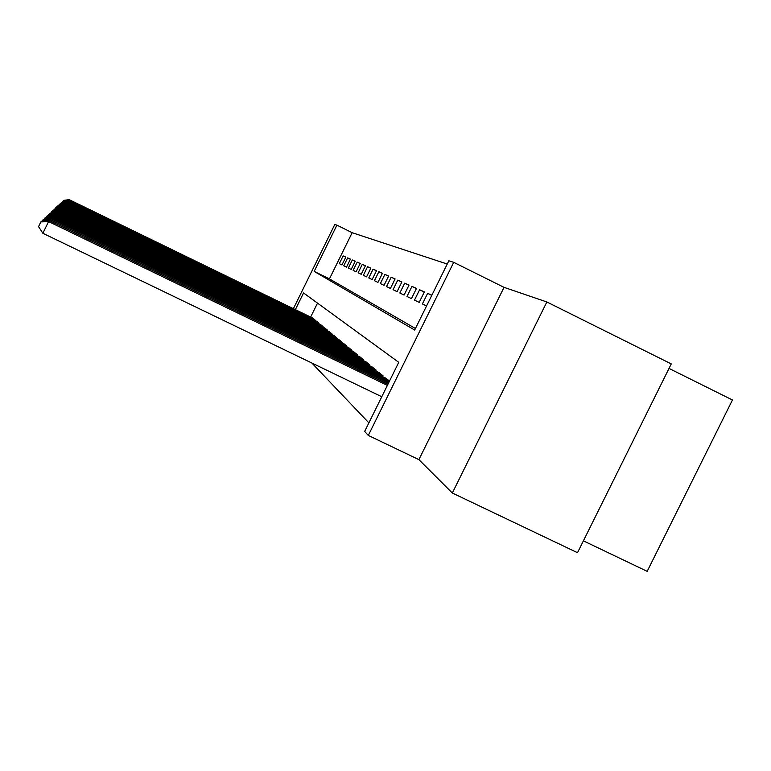 <?xml version="1.0" encoding="UTF-8"?>
<svg xmlns="http://www.w3.org/2000/svg" width="771" height="771" viewBox="0 0 771 771"><rect width="100%" height="100%" fill="white"/><g stroke="black" fill="none" stroke-linecap="round" stroke-linejoin="round"><path stroke-width="1.16" d="M293.385 308.679L334.797 224.467L336.917 225.142L314.163 271.392L414.682 330.046L448.847 260.781L453.714 262.333L368.297 435.432L364.664 431.423L398.752 362.331L303.562 292.951L295.36 309.634M504.032 287.352L418.894 459.632L452.326 493.016L577.508 552.711L671.262 363.912L546.851 301.972L504.032 287.352L453.714 262.333M669.026 368.432L732.45 399.985L647.177 571.35L583.396 540.847M447.247 264.039L352.154 232.697L336.917 225.142M452.326 493.016L546.851 301.972M345.774 257.196L343.143 255.895L345.822 257.08L341.958 264.935L339.327 263.663L343.143 255.895M350.381 259.239L347.644 257.89L350.429 259.123L346.497 267.132L343.75 265.802L347.644 257.89M355.171 261.369L352.328 259.972L355.229 261.253L351.21 269.426L348.357 268.038L352.328 259.972M360.163 263.586L357.204 262.13L360.221 263.46L356.115 271.797L353.147 270.361L357.204 262.13M365.358 265.899L362.274 264.376L365.425 265.773L361.233 274.283L358.139 272.78L362.274 264.376M370.784 268.308L367.565 266.718L370.851 268.173L366.572 276.866L363.343 275.305L367.565 266.718M376.441 270.823L373.087 269.166L376.518 270.679L372.133 279.565L368.769 277.936L373.087 269.166M382.358 273.454L378.85 271.72L382.435 273.31L377.954 282.388L374.436 280.683L378.85 271.72M388.545 276.201L384.874 274.389L388.623 276.047L384.045 285.337L380.354 283.555L384.874 274.389M395.022 279.073L391.176 277.184L395.099 278.919L390.415 288.431L386.55 286.552L391.176 277.184M401.807 282.09L397.778 280.104L401.884 281.926L397.094 291.66L393.046 289.703L397.778 280.104M408.929 285.26L404.698 283.169L409.015 285.087L404.091 295.062L399.85 292.999L404.698 283.169M416.407 288.585L411.965 286.388L416.494 288.402L411.454 298.628L406.992 296.469L411.965 286.388M424.272 292.084L419.597 289.771L424.368 291.891L419.193 302.377L414.499 300.102L419.597 289.771M431.779 295.38L427.635 293.337L431.866 295.206M352.154 232.697L329.439 278.88L415.444 328.504M427.635 293.337L422.402 303.938L426.565 305.952M311.879 363.025L368.885 422.874M317.507 303.119L310.646 317.074M312.583 318.009L314.925 319.869L314.693 320.35M316.486 321.218L318.924 323.145L318.683 323.647M320.543 324.552L323.078 326.557L322.827 327.077M324.764 328.022L327.415 330.113L327.145 330.653M329.159 331.636L331.925 333.814L331.646 334.383M333.747 335.404L336.628 337.669L336.329 338.267M338.527 339.327L341.534 341.707L341.225 342.324M343.519 343.432L346.661 345.909L346.343 346.555M348.743 347.721L352.029 350.313L351.692 350.988M354.207 352.212L357.638 354.92L357.291 355.633M359.922 356.906L363.526 359.758L363.16 360.5M365.917 361.83L369.704 364.818L369.319 365.599M372.21 367.006L376.19 370.147L375.776 370.967M378.831 372.441L383.004 375.747L382.58 376.605M385.789 378.166L389.5 381.076M418.894 459.632L368.297 435.432M329.439 278.88L314.163 271.392M314.732 319.705L68.764 200.103L69.197 199.65L312.795 318.115M63.164 200.971L63.444 200.383L68.764 200.103L68.503 200.653M63.444 200.383L69.197 199.65M318.722 322.982L67.887 201.038L68.33 200.566L316.708 321.324M62.162 201.935L62.461 201.327L67.887 201.038L67.607 201.607M62.461 201.327L68.33 200.566M322.866 326.384L66.971 202.012L67.434 201.52L320.775 324.668M61.121 202.937L61.429 202.31L66.971 202.012L66.682 202.609M61.429 202.31L67.434 201.52M327.193 329.93L66.017 203.024L66.499 202.513L325.005 328.138M60.042 203.978L60.36 203.322L66.017 203.024L65.718 203.64M60.36 203.322L66.499 202.513M331.694 333.621L65.015 204.084L65.525 203.554L329.419 331.761M58.914 205.076L59.242 204.392L65.015 204.084L64.706 204.729M59.242 204.392L65.525 203.554M336.387 337.476L63.983 205.192L64.504 204.633L334.016 335.53M57.729 206.214L58.076 205.5L63.983 205.192L63.646 205.867M58.076 205.5L64.504 204.633M341.283 341.495L62.894 206.349L63.444 205.761L338.806 339.462M56.495 207.409L56.861 206.657L62.894 206.349L62.547 207.052M56.861 206.657L63.444 205.761M346.401 345.697L61.757 207.553L62.335 206.946L343.808 343.577M55.204 208.652L55.589 207.871L61.757 207.553L61.401 208.286M55.589 207.871L62.335 206.946M351.749 350.092L60.572 208.816L61.169 208.18L349.041 347.866M53.854 209.963L54.259 209.143L60.572 208.816L60.186 209.587M54.259 209.143L61.169 208.18M357.349 354.689L59.319 210.146L59.955 209.471L354.515 352.366M52.438 211.331L52.862 210.473L59.319 210.146L58.924 210.946M52.862 210.473L59.955 209.471M363.228 359.508L58.008 211.533L58.673 210.83L360.25 357.069M50.953 212.767L51.397 211.871L58.008 211.533L57.594 212.382M51.397 211.871L58.673 210.83M369.386 364.558L56.64 212.989L57.333 212.256L366.264 362.004M49.392 214.28L49.855 213.336L56.64 212.989L56.206 213.885M49.855 213.336L57.333 212.256M375.853 369.868L55.194 214.531L55.926 213.75L372.576 367.189M47.754 215.87L48.236 214.878L55.194 214.531L54.731 215.466M48.236 214.878L55.926 213.75M382.657 375.458L53.671 216.14L54.442 215.321L379.216 372.624M46.019 217.547L46.539 216.497L53.671 216.14L53.189 217.133M46.539 216.497L47.147 215.919L54.442 215.321M389.461 381.163L52.071 217.846L52.881 216.988L386.194 378.359M44.198 219.321L44.737 218.212L52.071 217.846L51.561 218.897M44.737 218.212L45.383 217.605L52.881 216.988M388.449 383.216L50.375 219.648L51.233 218.733L388.96 382.175M42.27 221.19L42.839 220.024L50.375 219.648L49.836 220.757M42.839 220.024L43.513 219.378L51.233 218.733M387.37 385.394L48.583 221.556L49.489 220.593L387.919 384.286M42.858 233.266L38.55 226.607L40.834 221.932L48.583 221.556L42.858 233.266L381.77 396.747M40.834 221.932L41.547 221.248L49.489 220.593"/></g></svg>
